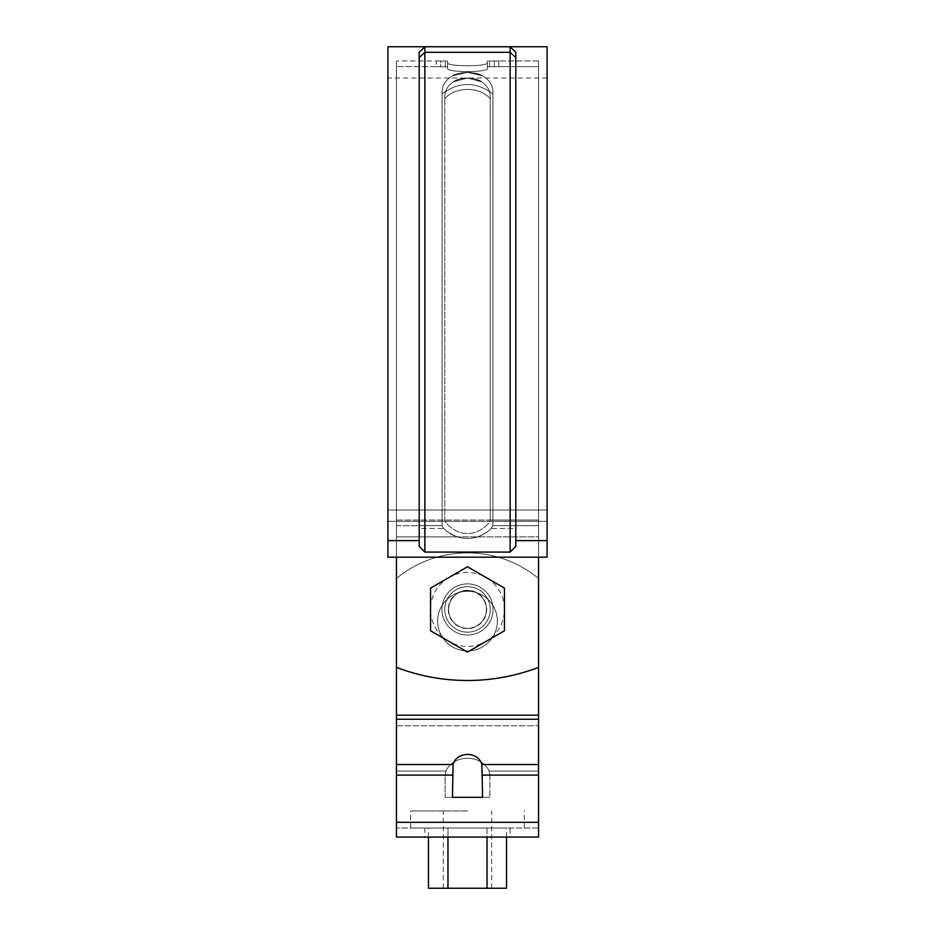 <?xml version="1.0" encoding="UTF-8"?>
<svg xmlns="http://www.w3.org/2000/svg" width="935" height="935" viewBox="0 0 935 935"><rect width="100%" height="100%" fill="white"/><g stroke="black" fill="none" stroke-linecap="round" stroke-linejoin="round"><path stroke-width="0.7" stroke-dasharray="4.67 3.51" d="M467.5 583.872A25.584 25.584 0 0 1 493.084 609.445A25.584 25.584 0 0 1 467.5 635.029A25.584 25.584 0 0 1 441.916 609.445A25.584 25.584 0 0 1 467.5 583.872A25.584 25.584 0 0 1 493.084 609.445A25.584 25.584 0 0 1 467.5 635.029A25.584 25.584 0 0 1 441.916 609.445A25.584 25.584 0 0 1 467.5 583.872M538.548 557.178L538.548 536.877L457.332 536.877C448.73 533.289 443.658 529.549 442.103 525.657L442.08 93.921C441.519 86.277 444.99 80.246 452.493 75.828C462.498 71.189 472.502 71.189 482.507 75.828L467.5 72.334L452.493 75.828C458.629 71.411 476.359 71.411 482.507 75.828L467.5 72.334L452.493 75.828C458.641 71.411 476.371 71.411 482.507 75.828L482.507 75.828C489.998 80.235 493.481 86.277 492.92 93.921L492.897 525.657C491.378 529.514 486.305 533.254 477.668 536.877C470.913 538.992 464.134 538.992 457.332 536.877C464.087 538.992 470.866 538.992 477.668 536.877C483.278 535.019 487.754 532.202 491.085 528.439L492.897 525.657L492.92 93.921C493.481 86.277 490.01 80.246 482.507 75.828L482.507 75.828C489.998 80.235 493.481 86.277 492.92 93.921C493.481 86.277 490.01 80.246 482.507 75.828L467.5 72.334L452.493 75.828C458.641 71.411 476.371 71.411 482.507 75.828C476.359 71.411 458.629 71.411 452.493 75.828L452.493 75.828C445.002 80.235 441.519 86.277 442.08 93.921C441.519 86.277 444.99 80.246 452.493 75.828C445.002 80.235 441.519 86.277 442.08 93.921L442.103 525.657L443.915 528.439C447.222 532.19 451.687 534.995 457.332 536.877C448.73 533.289 443.658 529.549 442.103 525.657L442.08 93.921L442.103 525.657C443.622 529.514 448.695 533.254 457.332 536.877C464.087 538.992 470.866 538.992 477.668 536.877C486.27 533.289 491.342 529.549 492.897 525.657L492.92 93.921L492.897 525.657C491.378 529.514 486.305 533.254 477.668 536.877C470.913 538.992 464.134 538.992 457.332 536.877L396.452 536.877L396.452 66.642L396.452 536.877L538.548 536.877L538.548 60.962L538.548 667.38A198.945 198.945 0 0 1 396.452 667.38A198.945 198.945 0 0 0 538.548 667.38L538.548 60.962L538.548 667.38A198.945 198.945 0 0 1 396.452 667.38L396.452 536.877L396.452 557.178L538.548 557.178L538.548 66.642L538.548 557.178L396.452 557.178L538.548 557.178L396.452 557.178L396.452 536.877L396.452 667.38L396.452 60.962L396.452 557.178M440.677 66.712L447.608 66.841L447.608 61.149L445.387 61.056L447.608 61.149L447.608 62.692C446.264 66.771 488.701 66.782 487.392 62.692C488.736 66.771 446.299 66.782 447.608 62.692L447.608 61.149L447.608 62.692C446.252 66.771 488.701 66.782 487.392 62.692L487.392 61.149L489.613 61.056L487.392 61.149L487.392 66.841L494.323 66.712C500.108 66.63 500.108 66.63 494.323 66.712C500.108 66.63 500.108 66.63 494.323 66.712L487.392 66.841L487.392 61.149L494.323 61.02C500.108 60.95 500.108 60.95 494.323 61.02C500.108 60.95 500.108 60.95 494.323 61.02L487.392 61.149L487.392 62.692C488.748 66.771 446.299 66.782 447.608 62.692L447.608 61.149L440.677 61.02L447.608 61.149L447.608 68.419C446.252 72.603 488.713 72.614 487.392 68.419C488.748 72.603 446.287 72.614 447.608 68.419L447.608 66.841L440.677 66.712C434.892 66.63 434.892 66.63 440.677 66.712C434.892 66.63 434.892 66.63 440.677 66.712L445.387 66.736L440.677 66.712C434.892 66.63 434.892 66.63 440.677 66.712C434.892 66.63 434.892 66.63 440.677 66.712L440.677 61.02C434.892 60.95 434.892 60.95 440.677 61.02C434.892 60.95 434.892 60.95 440.677 61.02L445.387 61.056L440.677 61.02C434.892 60.95 434.892 60.95 440.677 61.02C434.892 60.95 434.892 60.95 440.677 61.02L440.677 66.712M444.779 98.759C444.277 91.805 447.082 86.172 453.194 81.894C458.36 77.056 476.605 77.032 481.805 81.883L467.5 78.014L453.194 81.894C458.36 77.056 476.605 77.032 481.805 81.883C487.918 86.172 490.723 91.805 490.22 98.759L490.209 520.047C490.735 522.723 478.778 534.469 467.488 533.324C456.21 534.446 444.277 522.747 444.791 520.047L444.779 98.748C444.277 91.805 447.082 86.172 453.194 81.894C462.731 76.752 472.268 76.752 481.805 81.883L467.5 78.014L453.194 81.894C462.731 76.752 472.268 76.752 481.805 81.883C487.918 86.172 490.723 91.805 490.22 98.759L490.209 520.047L538.548 520.047L538.548 66.642L538.548 520.047L490.209 520.047C490.723 522.747 478.79 534.446 467.512 533.324C456.222 534.469 444.265 522.723 444.791 520.047L444.779 98.748C455.111 86.324 479.889 86.324 490.22 98.748C479.889 86.324 455.111 86.324 444.779 98.759M447.608 68.419L447.608 61.149L447.608 68.419C446.252 72.603 488.713 72.614 487.392 68.419L487.392 62.692L487.392 68.419C488.748 72.603 446.287 72.614 447.608 68.419M467.5 635.029A25.584 25.584 0 0 0 489.648 596.659A25.584 25.584 0 0 0 445.352 596.659A25.584 25.584 0 0 0 467.5 635.029A25.584 25.584 0 0 0 489.648 596.659A25.584 25.584 0 0 0 445.352 596.659A25.584 25.584 0 0 0 467.5 635.029M487.392 66.841L489.613 66.736L487.392 66.841L487.392 68.419L487.392 61.149M387.92 46.75L387.92 557.178L547.08 557.178L547.08 78.014L547.08 557.178L387.92 557.178L547.08 557.178L547.08 540.617L515.816 540.617L515.816 546.356L515.816 52.43L510.136 46.75L424.864 46.75L419.184 52.43L424.864 46.75L510.533 47.159L515.816 52.43L515.816 540.617M494.323 61.02C500.108 60.95 500.108 60.95 494.323 61.02C500.108 60.95 500.108 60.95 494.323 61.02L489.613 61.056L494.323 61.02L494.323 66.712C500.108 66.63 500.108 66.63 494.323 66.712C500.108 66.63 500.108 66.63 494.323 66.712L489.613 66.736L494.323 66.712L494.323 61.02M387.92 510.019L387.92 78.014L387.92 557.178L387.92 510.019L547.08 510.019L387.92 510.019M447.608 66.841L445.387 66.736L447.608 66.841M467.5 72.334L452.376 75.887L467.5 72.334L482.624 75.887L467.5 72.334L482.624 75.887L467.5 72.334L452.376 75.887L467.5 72.334M419.184 525.657L442.103 525.657L396.452 525.657L396.452 60.962L396.452 525.657L442.103 525.657L419.184 525.657L419.184 528.439L443.915 528.439M419.184 540.617L419.184 52.43L419.184 540.617L387.92 540.617M515.816 52.43L515.816 546.356L510.136 552.082L424.864 552.082L424.864 46.75L510.136 46.75L424.864 46.75M510.136 552.082L510.136 52.313L424.864 52.313L419.184 57.631L419.184 546.356L424.864 552.082M515.816 57.631L510.136 52.313L510.136 46.75M419.184 57.631L419.184 52.43M547.08 46.75L547.08 540.617M424.467 47.159L510.533 47.159M538.548 667.38L538.548 775.115L538.548 725.77L538.548 771.048L489.099 771.048C481.28 754.019 453.72 754.019 445.901 771.048L445.118 775.115L445.118 797.31L489.882 797.31L445.118 797.31L489.882 797.31L445.118 797.31L445.118 775.115L396.452 775.115L396.452 578.473A111.475 111.475 0 0 1 538.548 578.473A111.475 111.475 0 0 0 396.452 578.473A111.475 111.475 0 0 1 538.548 578.473A111.475 111.475 0 0 0 396.452 578.473L396.452 715.193L538.548 715.193M538.548 822.309L538.548 771.048L489.099 771.048C481.28 754.019 453.72 754.019 445.901 771.048L445.118 775.115L396.452 775.115L396.452 715.193L396.452 837.094L538.548 837.094L538.548 775.115L538.548 822.309L396.452 822.309L396.452 775.115L396.452 828.001L396.452 822.309L538.548 822.309L396.452 822.309M467.5 650.935A29.838 29.838 0 0 1 437.662 621.097A29.838 29.838 0 0 1 467.5 591.259A29.838 29.838 0 0 1 497.338 621.097A29.838 29.838 0 0 1 467.5 650.935A29.838 29.838 0 0 1 437.662 621.097A29.838 29.838 0 0 1 467.5 591.259A29.838 29.838 0 0 0 441.659 636.022A29.838 29.838 0 0 0 493.341 636.022A29.838 29.838 0 0 0 467.5 591.259A29.838 29.838 0 0 1 497.338 621.097A29.838 29.838 0 0 1 467.5 650.935M396.452 667.38L396.452 715.193M453.113 764.538L452.435 797.31L482.565 797.31L481.887 764.538C478.334 751.085 456.666 751.085 453.113 764.538L396.452 764.538M538.548 775.115L489.882 775.115L489.099 771.048L489.882 775.115L489.882 797.31L489.882 775.115L538.548 775.115L482.565 775.115M538.548 828.001L396.452 828.001L538.548 828.001M467.5 828.001L410.664 828.001L467.5 828.001M424.864 828.001L424.864 837.094L510.136 837.094L510.136 828.001M467.5 591.259A29.838 29.838 0 0 0 441.659 636.022A29.838 29.838 0 0 0 493.341 636.022A29.838 29.838 0 0 0 467.5 591.259M428.452 888.25L487.03 888.25L487.03 828.001L447.97 828.001L506.548 828.001L487.03 828.001L487.03 837.094M447.97 837.094L447.97 828.001L428.452 828.001L447.97 828.001L447.97 888.25M428.452 837.094L428.452 828.001M467.5 810.949L410.664 810.949L467.5 810.949M467.5 888.25L491.658 888.25L467.5 888.25M506.548 837.094L506.548 828.001M487.03 888.25L506.548 888.25M430.556 588.115L430.556 630.774L467.5 652.104L504.444 630.774L504.444 588.115L467.5 566.785L430.556 588.115M490.232 609.445A22.732 22.732 0 0 1 456.128 629.138A22.732 22.732 0 0 1 456.128 589.751A22.732 22.732 0 0 1 490.232 609.445A22.732 22.732 0 0 0 467.5 586.712A22.732 22.732 0 0 0 444.768 609.445A22.732 22.732 0 0 0 467.5 632.177A22.732 22.732 0 0 0 490.232 609.445M448.321 609.445A19.179 19.179 0 0 0 477.095 626.064A19.179 19.179 0 0 0 477.095 592.837A19.179 19.179 0 0 0 448.321 609.445M430.603 588.08A42.636 42.636 0 0 0 430.556 588.173L430.556 630.716L430.556 588.173A42.636 42.636 0 0 1 430.603 588.08L449.022 577.444A36.944 36.944 0 0 0 449.022 641.445A36.944 36.944 0 0 0 504.444 609.445A36.944 36.944 0 0 0 449.022 577.444L430.603 588.08M478.872 629.138A22.732 22.732 0 0 0 478.872 589.751A22.732 22.732 0 0 0 444.768 609.445A22.732 22.732 0 0 0 478.872 629.138A22.732 22.732 0 0 0 478.872 589.751A22.732 22.732 0 0 0 444.768 609.445A22.732 22.732 0 0 0 478.872 629.138M449.022 641.445L467.442 652.081A42.636 42.636 0 0 0 467.558 652.081L504.397 630.809A42.636 42.636 0 0 0 504.444 630.716L504.444 588.173A42.636 42.636 0 0 0 504.397 588.08L467.558 566.82A42.636 42.636 0 0 0 467.442 566.82A42.636 42.636 0 0 1 467.558 566.82L504.397 588.08A42.636 42.636 0 0 1 504.444 588.173L504.444 630.716A42.636 42.636 0 0 1 504.397 630.809L467.558 652.081A42.636 42.636 0 0 1 467.442 652.081L449.022 641.445M476.943 625.807A18.887 18.887 0 0 0 476.943 593.082A18.887 18.887 0 0 0 448.613 609.445A18.887 18.887 0 0 0 476.943 625.807A18.887 18.887 0 0 0 476.943 593.082A18.887 18.887 0 0 0 448.613 609.445A18.887 18.887 0 0 0 476.943 625.807M445.387 66.736L445.387 61.056L445.387 66.736M396.452 520.047L538.548 520.047L396.452 520.047M515.816 525.657L492.897 525.657L538.548 525.657L492.897 525.657L538.548 525.657L515.816 525.657L515.816 528.439L491.085 528.439M492.92 93.921C475.973 81.403 459.027 81.403 442.08 93.921C459.027 81.403 475.973 81.403 492.92 93.921C475.973 81.403 459.027 81.403 442.08 93.921C459.027 81.403 475.973 81.403 492.92 93.921M489.613 66.736L489.613 61.056L489.613 66.736M387.92 521.298L547.08 521.298L387.92 521.298M445.901 771.048L396.452 771.048L445.901 771.048M396.452 725.77L538.548 725.77L396.452 725.77M396.452 719.26L538.548 719.26M538.548 764.538L481.887 764.538M452.435 775.115L396.452 775.115M538.548 66.642L498.764 66.642L498.764 60.962L498.764 66.642L538.548 66.642M436.236 66.642L396.452 66.642L436.236 66.642L436.236 60.962L396.452 60.962L436.236 60.962L436.236 66.642M538.548 60.962L498.764 60.962L538.548 60.962M547.08 78.014L387.92 78.014M491.658 888.25L491.658 810.949M443.342 888.25L443.342 810.949M524.336 828.001L524.336 810.949M410.664 828.001L410.664 810.949"/><path stroke-width="1.4" d="M396.452 557.178L396.452 667.38A198.945 198.945 0 0 0 538.548 667.38L538.548 557.178M387.92 540.617L387.92 557.178L547.08 557.178L547.08 46.75L387.92 46.75L387.92 540.617L419.184 540.617M515.816 540.617L547.08 540.617M510.136 552.082L510.136 46.75L515.816 52.43L515.816 546.356L510.136 552.082L424.864 552.082L419.184 546.356L419.184 57.631L424.864 52.313L424.864 552.082M424.467 47.159L419.184 52.43L424.864 46.75L424.864 52.313L510.136 52.313L515.816 57.631M419.184 52.43L419.184 57.631M510.533 47.159L515.816 52.43M510.136 46.75L424.864 46.75M453.113 764.538C456.666 751.085 478.334 751.085 481.887 764.538L482.565 797.31L452.435 797.31L453.113 764.538L396.452 764.538L396.452 719.26L538.548 719.26L538.548 667.38M538.548 719.26L538.548 837.094L396.452 837.094L396.452 764.538M396.452 719.26L396.452 667.38M510.136 837.094L424.864 837.094M506.548 837.094L506.548 888.25L447.97 888.25L447.97 837.094M487.03 888.25L487.03 837.094M447.97 888.25L428.452 888.25L428.452 837.094M430.556 588.115L430.556 630.774L467.5 652.104L504.444 630.774L504.444 588.115L467.5 566.785L430.556 588.115M396.452 715.193L538.548 715.193M538.548 775.115L482.565 775.115M538.548 764.538L481.887 764.538M452.435 775.115L396.452 775.115M538.548 822.309L396.452 822.309"/></g></svg>
